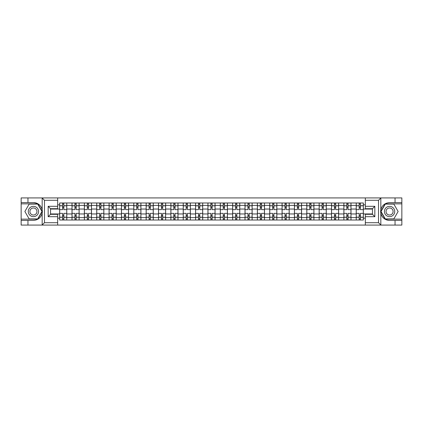<?xml version="1.0" encoding="UTF-8"?>
<svg xmlns="http://www.w3.org/2000/svg" width="423" height="423" viewBox="0 0 423 423"><rect width="100%" height="100%" fill="white"/><g stroke="black" fill="none" stroke-linecap="round" stroke-linejoin="round"><path stroke-width="0.63" d="M378.247 225.084L401.85 225.084L401.85 203.854L385.157 203.854L380.748 211.5L385.157 219.146L401.85 219.146M57.665 225.084L365.335 225.084L365.335 214.313L372.462 214.313L372.462 208.687L365.335 208.687L365.335 197.916L57.665 197.916L57.665 208.687L50.538 208.687L50.538 214.313L57.665 214.313L57.665 225.084L42.03 225.084L44.478 222.71L57.665 222.71M42.03 225.084L21.15 225.084L21.15 220.409L27.96 220.409L27.96 225.084L44.753 225.084M44.753 197.916L21.15 197.916L21.15 219.146L37.843 219.146L42.252 211.5L37.843 203.854L21.15 203.854M365.335 197.916L401.85 197.916L401.85 202.591L395.04 202.591L395.04 197.916L378.247 197.916M72.005 220.013L72.005 205.398L66.776 205.398L66.776 220.013M66.776 205.398L66.776 202.987M72.005 205.398L72.005 202.987M79.133 202.987L79.133 220.013M84.362 220.013L84.362 202.987M91.49 202.987L91.49 220.013M96.719 220.013L96.719 202.987M103.847 202.987L103.847 220.013M109.076 220.013L109.076 202.987M116.209 202.987L116.209 220.013M121.433 220.013L121.433 202.987M128.566 202.987L128.566 220.013M133.79 220.013L133.79 202.987M140.922 202.987L140.922 220.013M146.147 220.013L146.147 202.987M153.279 202.987L153.279 220.013M158.509 220.013L158.509 202.987M165.636 202.987L165.636 220.013M170.866 220.013L170.866 202.987M177.993 202.987L177.993 220.013M183.222 220.013L183.222 202.987M190.35 202.987L190.35 220.013M195.579 220.013L195.579 202.987M202.707 202.987L202.707 220.013M207.936 220.013L207.936 202.987M215.064 202.987L215.064 220.013M220.293 220.013L220.293 202.987M227.421 202.987L227.421 220.013M232.65 220.013L232.65 202.987M239.778 202.987L239.778 220.013M245.007 220.013L245.007 202.987M252.134 202.987L252.134 220.013M257.364 220.013L257.364 202.987M264.491 202.987L264.491 220.013M269.721 220.013L269.721 202.987M276.854 202.987L276.854 220.013M282.078 220.013L282.078 202.987M289.21 202.987L289.21 220.013M294.434 220.013L294.434 202.987M301.567 202.987L301.567 220.013M306.791 220.013L306.791 202.987M313.924 202.987L313.924 220.013M319.154 220.013L319.154 202.987M326.281 202.987L326.281 220.013M331.51 220.013L331.51 202.987M338.638 202.987L338.638 220.013M343.867 220.013L343.867 202.987M350.995 202.987L350.995 220.013M356.224 220.013L356.224 202.987M356.224 213.953L350.995 213.953M343.867 213.953L338.638 213.953M331.51 213.953L326.281 213.953M319.154 213.953L313.924 213.953M306.791 213.953L301.567 213.953M294.434 213.953L289.21 213.953M282.078 213.953L276.854 213.953M269.721 213.953L264.491 213.953M257.364 213.953L252.134 213.953M245.007 213.953L239.778 213.953M232.65 213.953L227.421 213.953M220.293 213.953L215.064 213.953M207.936 213.953L202.707 213.953M195.579 213.953L190.35 213.953M183.222 213.953L177.993 213.953M170.866 213.953L165.636 213.953M158.509 213.953L153.279 213.953M146.147 213.953L140.922 213.953M133.79 213.953L128.566 213.953M121.433 213.953L116.209 213.953M109.076 213.953L103.847 213.953M96.719 213.953L91.49 213.953M84.362 213.953L79.133 213.953M72.005 213.953L66.776 213.953M356.224 209.047L350.995 209.047M343.867 209.047L338.638 209.047M331.51 209.047L326.281 209.047M319.154 209.047L313.924 209.047M306.791 209.047L301.567 209.047M294.434 209.047L289.21 209.047M282.078 209.047L276.854 209.047M269.721 209.047L264.491 209.047M257.364 209.047L252.134 209.047M245.007 209.047L239.778 209.047M232.65 209.047L227.421 209.047M220.293 209.047L215.064 209.047M207.936 209.047L202.707 209.047M195.579 209.047L190.35 209.047M183.222 209.047L177.993 209.047M170.866 209.047L165.636 209.047M158.509 209.047L153.279 209.047M146.147 209.047L140.922 209.047M133.79 209.047L128.566 209.047M121.433 209.047L116.209 209.047M109.076 209.047L103.847 209.047M96.719 209.047L91.49 209.047M84.362 209.047L79.133 209.047M72.005 209.047L66.776 209.047M50.538 213.953L59.648 213.953L59.648 209.047L50.538 209.047M57.665 204.848L59.648 204.848L59.648 209.047M372.462 209.047L363.352 209.047L363.352 202.987L59.648 202.987L59.648 204.848M363.352 204.848L365.335 204.848M365.335 218.152L363.352 218.152L363.352 213.953L372.462 213.953M59.648 213.953L59.648 220.013L363.352 220.013L363.352 218.152M59.648 218.152L57.665 218.152M363.352 209.047L363.352 213.953M63.847 218.828L62.578 218.828M62.578 204.172L63.847 204.172M76.203 218.828L74.934 218.828M74.934 204.172L76.203 204.172M88.56 218.828L87.291 218.828M87.291 204.172L88.56 204.172M100.917 218.828L99.648 218.828M99.648 204.172L100.917 204.172M113.274 218.828L112.01 218.828M112.01 204.172L113.274 204.172M125.631 218.828L124.367 218.828M124.367 204.172L125.631 204.172M137.988 218.828L136.724 218.828M136.724 204.172L137.988 204.172M150.345 218.828L149.081 218.828M149.081 204.172L150.345 204.172M162.707 218.828L161.438 218.828M161.438 204.172L162.707 204.172M175.064 218.828L173.795 218.828M173.795 204.172L175.064 204.172M187.421 218.828L186.152 218.828M186.152 204.172L187.421 204.172M199.778 218.828L198.509 218.828M198.509 204.172L199.778 204.172M212.135 218.828L210.866 218.828M210.866 204.172L212.135 204.172M224.491 218.828L223.222 218.828M223.222 204.172L224.491 204.172M236.848 218.828L235.579 218.828M235.579 204.172L236.848 204.172M249.205 218.828L247.936 218.828M247.936 204.172L249.205 204.172M261.562 218.828L260.293 218.828M260.293 204.172L261.562 204.172M273.919 218.828L272.655 218.828M272.655 204.172L273.919 204.172M286.276 218.828L285.012 218.828M285.012 204.172L286.276 204.172M298.633 218.828L297.369 218.828M297.369 204.172L298.633 204.172M310.99 218.828L309.726 218.828M309.726 204.172L310.99 204.172M323.352 218.828L322.083 218.828M322.083 204.172L323.352 204.172M335.709 218.828L334.44 218.828M334.44 204.172L335.709 204.172M348.066 218.828L346.797 218.828M346.797 204.172L348.066 204.172M360.422 218.828L359.153 218.828M359.153 204.172L360.422 204.172M66.739 220.013L66.739 209.639L63.847 209.639L63.847 202.987M62.578 202.987L62.578 209.639L59.685 209.639L59.685 202.987M66.739 209.639L66.739 202.987M59.685 220.013L59.685 213.361L62.578 213.361L62.578 220.013M63.847 220.013L63.847 213.361L66.739 213.361M62.578 207.894L63.847 207.894M59.685 213.361L59.685 209.639M63.847 215.106L62.578 215.106M63.847 218.987L62.578 218.987M62.578 216.132L63.847 216.132M63.847 206.868L62.578 206.868M62.578 204.013L63.847 204.013M27.96 220.409L33.428 220.409C38.028 220.066 40.941 217.671 42.173 213.224L42.173 209.776C40.941 205.329 38.028 202.934 33.428 202.591L21.15 202.591M21.15 220.409L21.15 219.146M57.665 200.291L44.478 200.291L42.03 197.916L27.96 197.916L27.96 202.591M42.03 197.916L57.665 197.916M33.428 202.591A8.909 8.909 0 0 1 42.173 213.224L42.173 225.015M50.538 208.687L48.164 206.313L57.665 206.313M57.665 216.687L48.164 216.687L50.538 214.313M380.97 197.916L378.522 200.291L365.335 200.291M395.04 202.591L389.572 202.591C384.972 202.934 382.059 205.329 380.827 209.776L380.827 213.224C382.059 217.671 384.972 220.066 389.572 220.409L401.85 220.409M401.85 202.591L401.85 203.854M365.335 222.71L378.522 222.71L380.97 225.084L395.04 225.084L395.04 220.409M380.97 225.084L365.335 225.084M389.572 220.409A8.909 8.909 0 0 1 380.827 209.776L380.827 197.985M372.462 214.313L374.836 216.687L365.335 216.687M365.335 206.313L374.836 206.313L372.462 208.687M28.278 211.5A5.15 5.15 0 0 0 33.428 216.65A5.15 5.15 0 0 0 38.578 211.5A5.15 5.15 0 0 0 33.428 206.35A5.15 5.15 0 0 0 28.278 211.5M29.901 211.5A3.527 3.527 0 0 0 33.428 215.027A3.527 3.527 0 0 0 36.954 211.5A3.527 3.527 0 0 0 33.428 207.973A3.527 3.527 0 0 0 29.901 211.5M37.705 204.092L41.983 211.5L37.705 218.908L29.15 218.908L24.878 211.5L29.15 204.092L37.705 204.092M384.422 211.5A5.15 5.15 0 0 0 389.572 216.65A5.15 5.15 0 0 0 394.722 211.5A5.15 5.15 0 0 0 389.572 206.35A5.15 5.15 0 0 0 384.422 211.5M386.046 211.5A3.527 3.527 0 0 0 389.572 215.027A3.527 3.527 0 0 0 393.099 211.5A3.527 3.527 0 0 0 389.572 207.973A3.527 3.527 0 0 0 386.046 211.5M393.85 204.092L398.122 211.5L393.85 218.908L385.295 218.908L381.017 211.5L385.295 204.092L393.85 204.092M79.096 220.013L79.096 209.639L76.203 209.639L76.203 202.987M74.934 202.987L74.934 209.639L72.042 209.639L72.042 202.987M79.096 209.639L79.096 202.987M72.042 220.013L72.042 213.361L74.934 213.361L74.934 220.013M76.203 220.013L76.203 213.361L79.096 213.361M74.934 207.894L76.203 207.894M72.042 213.361L72.042 209.639M76.203 215.106L74.934 215.106M76.203 218.987L74.934 218.987M74.934 216.132L76.203 216.132M76.203 206.868L74.934 206.868M74.934 204.013L76.203 204.013M91.453 220.013L91.453 209.639L88.56 209.639L88.56 202.987M87.291 202.987L87.291 209.639L84.404 209.639L84.404 202.987M91.453 209.639L91.453 202.987M84.404 220.013L84.404 213.361L87.291 213.361L87.291 220.013M88.56 220.013L88.56 213.361L91.453 213.361M87.291 207.894L88.56 207.894M84.404 213.361L84.404 209.639M88.56 215.106L87.291 215.106M88.56 218.987L87.291 218.987M87.291 216.132L88.56 216.132M88.56 206.868L87.291 206.868M87.291 204.013L88.56 204.013M103.809 220.013L103.809 209.639L100.917 209.639L100.917 202.987M99.648 202.987L99.648 209.639L96.761 209.639L96.761 202.987M103.809 209.639L103.809 202.987M96.761 220.013L96.761 213.361L99.648 213.361L99.648 220.013M100.917 220.013L100.917 213.361L103.809 213.361M99.648 207.894L100.917 207.894M96.761 213.361L96.761 209.639M100.917 215.106L99.648 215.106M100.917 218.987L99.648 218.987M99.648 216.132L100.917 216.132M100.917 206.868L99.648 206.868M99.648 204.013L100.917 204.013M116.166 220.013L116.166 209.639L113.274 209.639L113.274 202.987M112.01 202.987L112.01 209.639L109.118 209.639L109.118 202.987M116.166 209.639L116.166 202.987M109.118 220.013L109.118 213.361L112.01 213.361L112.01 220.013M113.274 220.013L113.274 213.361L116.166 213.361M112.01 207.894L113.274 207.894M109.118 213.361L109.118 209.639M113.274 215.106L112.01 215.106M113.274 218.987L112.01 218.987M112.01 216.132L113.274 216.132M113.274 206.868L112.01 206.868M112.01 204.013L113.274 204.013M128.523 220.013L128.523 209.639L125.631 209.639L125.631 202.987M124.367 202.987L124.367 209.639L121.475 209.639L121.475 202.987M128.523 209.639L128.523 202.987M121.475 220.013L121.475 213.361L124.367 213.361L124.367 220.013M125.631 220.013L125.631 213.361L128.523 213.361M124.367 207.894L125.631 207.894M121.475 213.361L121.475 209.639M125.631 215.106L124.367 215.106M125.631 218.987L124.367 218.987M124.367 216.132L125.631 216.132M125.631 206.868L124.367 206.868M124.367 204.013L125.631 204.013M140.88 220.013L140.88 209.639L137.988 209.639L137.988 202.987M136.724 202.987L136.724 209.639L133.832 209.639L133.832 202.987M140.88 209.639L140.88 202.987M133.832 220.013L133.832 213.361L136.724 213.361L136.724 220.013M137.988 220.013L137.988 213.361L140.88 213.361M136.724 207.894L137.988 207.894M133.832 213.361L133.832 209.639M137.988 215.106L136.724 215.106M137.988 218.987L136.724 218.987M136.724 216.132L137.988 216.132M137.988 206.868L136.724 206.868M136.724 204.013L137.988 204.013M153.237 220.013L153.237 209.639L150.345 209.639L150.345 202.987M149.081 202.987L149.081 209.639L146.189 209.639L146.189 202.987M153.237 209.639L153.237 202.987M146.189 220.013L146.189 213.361L149.081 213.361L149.081 220.013M150.345 220.013L150.345 213.361L153.237 213.361M149.081 207.894L150.345 207.894M146.189 213.361L146.189 209.639M150.345 215.106L149.081 215.106M150.345 218.987L149.081 218.987M149.081 216.132L150.345 216.132M150.345 206.868L149.081 206.868M149.081 204.013L150.345 204.013M165.594 220.013L165.594 209.639L162.707 209.639L162.707 202.987M161.438 202.987L161.438 209.639L158.546 209.639L158.546 202.987M165.594 209.639L165.594 202.987M158.546 220.013L158.546 213.361L161.438 213.361L161.438 220.013M162.707 220.013L162.707 213.361L165.594 213.361M161.438 207.894L162.707 207.894M158.546 213.361L158.546 209.639M162.707 215.106L161.438 215.106M162.707 218.987L161.438 218.987M161.438 216.132L162.707 216.132M162.707 206.868L161.438 206.868M161.438 204.013L162.707 204.013M177.951 220.013L177.951 209.639L175.064 209.639L175.064 202.987M173.795 202.987L173.795 209.639L170.903 209.639L170.903 202.987M177.951 209.639L177.951 202.987M170.903 220.013L170.903 213.361L173.795 213.361L173.795 220.013M175.064 220.013L175.064 213.361L177.951 213.361M173.795 207.894L175.064 207.894M170.903 213.361L170.903 209.639M175.064 215.106L173.795 215.106M175.064 218.987L173.795 218.987M173.795 216.132L175.064 216.132M175.064 206.868L173.795 206.868M173.795 204.013L175.064 204.013M190.313 220.013L190.313 209.639L187.421 209.639L187.421 202.987M186.152 202.987L186.152 209.639L183.259 209.639L183.259 202.987M190.313 209.639L190.313 202.987M183.259 220.013L183.259 213.361L186.152 213.361L186.152 220.013M187.421 220.013L187.421 213.361L190.313 213.361M186.152 207.894L187.421 207.894M183.259 213.361L183.259 209.639M187.421 215.106L186.152 215.106M187.421 218.987L186.152 218.987M186.152 216.132L187.421 216.132M187.421 206.868L186.152 206.868M186.152 204.013L187.421 204.013M202.67 220.013L202.67 209.639L199.778 209.639L199.778 202.987M198.509 202.987L198.509 209.639L195.616 209.639L195.616 202.987M202.67 209.639L202.67 202.987M195.616 220.013L195.616 213.361L198.509 213.361L198.509 220.013M199.778 220.013L199.778 213.361L202.67 213.361M198.509 207.894L199.778 207.894M195.616 213.361L195.616 209.639M199.778 215.106L198.509 215.106M199.778 218.987L198.509 218.987M198.509 216.132L199.778 216.132M199.778 206.868L198.509 206.868M198.509 204.013L199.778 204.013M215.027 220.013L215.027 209.639L212.135 209.639L212.135 202.987M210.866 202.987L210.866 209.639L207.973 209.639L207.973 202.987M215.027 209.639L215.027 202.987M207.973 220.013L207.973 213.361L210.866 213.361L210.866 220.013M212.135 220.013L212.135 213.361L215.027 213.361M210.866 207.894L212.135 207.894M207.973 213.361L207.973 209.639M212.135 215.106L210.866 215.106M212.135 218.987L210.866 218.987M210.866 216.132L212.135 216.132M212.135 206.868L210.866 206.868M210.866 204.013L212.135 204.013M227.384 220.013L227.384 209.639L224.491 209.639L224.491 202.987M223.222 202.987L223.222 209.639L220.33 209.639L220.33 202.987M227.384 209.639L227.384 202.987M220.33 220.013L220.33 213.361L223.222 213.361L223.222 220.013M224.491 220.013L224.491 213.361L227.384 213.361M223.222 207.894L224.491 207.894M220.33 213.361L220.33 209.639M224.491 215.106L223.222 215.106M224.491 218.987L223.222 218.987M223.222 216.132L224.491 216.132M224.491 206.868L223.222 206.868M223.222 204.013L224.491 204.013M239.741 220.013L239.741 209.639L236.848 209.639L236.848 202.987M235.579 202.987L235.579 209.639L232.687 209.639L232.687 202.987M239.741 209.639L239.741 202.987M232.687 220.013L232.687 213.361L235.579 213.361L235.579 220.013M236.848 220.013L236.848 213.361L239.741 213.361M235.579 207.894L236.848 207.894M232.687 213.361L232.687 209.639M236.848 215.106L235.579 215.106M236.848 218.987L235.579 218.987M235.579 216.132L236.848 216.132M236.848 206.868L235.579 206.868M235.579 204.013L236.848 204.013M252.097 220.013L252.097 209.639L249.205 209.639L249.205 202.987M247.936 202.987L247.936 209.639L245.049 209.639L245.049 202.987M252.097 209.639L252.097 202.987M245.049 220.013L245.049 213.361L247.936 213.361L247.936 220.013M249.205 220.013L249.205 213.361L252.097 213.361M247.936 207.894L249.205 207.894M245.049 213.361L245.049 209.639M249.205 215.106L247.936 215.106M249.205 218.987L247.936 218.987M247.936 216.132L249.205 216.132M249.205 206.868L247.936 206.868M247.936 204.013L249.205 204.013M264.454 220.013L264.454 209.639L261.562 209.639L261.562 202.987M260.293 202.987L260.293 209.639L257.406 209.639L257.406 202.987M264.454 209.639L264.454 202.987M257.406 220.013L257.406 213.361L260.293 213.361L260.293 220.013M261.562 220.013L261.562 213.361L264.454 213.361M260.293 207.894L261.562 207.894M257.406 213.361L257.406 209.639M261.562 215.106L260.293 215.106M261.562 218.987L260.293 218.987M260.293 216.132L261.562 216.132M261.562 206.868L260.293 206.868M260.293 204.013L261.562 204.013M276.811 220.013L276.811 209.639L273.919 209.639L273.919 202.987M272.655 202.987L272.655 209.639L269.763 209.639L269.763 202.987M276.811 209.639L276.811 202.987M269.763 220.013L269.763 213.361L272.655 213.361L272.655 220.013M273.919 220.013L273.919 213.361L276.811 213.361M272.655 207.894L273.919 207.894M269.763 213.361L269.763 209.639M273.919 215.106L272.655 215.106M273.919 218.987L272.655 218.987M272.655 216.132L273.919 216.132M273.919 206.868L272.655 206.868M272.655 204.013L273.919 204.013M289.168 220.013L289.168 209.639L286.276 209.639L286.276 202.987M285.012 202.987L285.012 209.639L282.12 209.639L282.12 202.987M289.168 209.639L289.168 202.987M282.12 220.013L282.12 213.361L285.012 213.361L285.012 220.013M286.276 220.013L286.276 213.361L289.168 213.361M285.012 207.894L286.276 207.894M282.12 213.361L282.12 209.639M286.276 215.106L285.012 215.106M286.276 218.987L285.012 218.987M285.012 216.132L286.276 216.132M286.276 206.868L285.012 206.868M285.012 204.013L286.276 204.013M301.525 220.013L301.525 209.639L298.633 209.639L298.633 202.987M297.369 202.987L297.369 209.639L294.477 209.639L294.477 202.987M301.525 209.639L301.525 202.987M294.477 220.013L294.477 213.361L297.369 213.361L297.369 220.013M298.633 220.013L298.633 213.361L301.525 213.361M297.369 207.894L298.633 207.894M294.477 213.361L294.477 209.639M298.633 215.106L297.369 215.106M298.633 218.987L297.369 218.987M297.369 216.132L298.633 216.132M298.633 206.868L297.369 206.868M297.369 204.013L298.633 204.013M313.882 220.013L313.882 209.639L310.99 209.639L310.99 202.987M309.726 202.987L309.726 209.639L306.834 209.639L306.834 202.987M313.882 209.639L313.882 202.987M306.834 220.013L306.834 213.361L309.726 213.361L309.726 220.013M310.99 220.013L310.99 213.361L313.882 213.361M309.726 207.894L310.99 207.894M306.834 213.361L306.834 209.639M310.99 215.106L309.726 215.106M310.99 218.987L309.726 218.987M309.726 216.132L310.99 216.132M310.99 206.868L309.726 206.868M309.726 204.013L310.99 204.013M326.239 220.013L326.239 209.639L323.352 209.639L323.352 202.987M322.083 202.987L322.083 209.639L319.191 209.639L319.191 202.987M326.239 209.639L326.239 202.987M319.191 220.013L319.191 213.361L322.083 213.361L322.083 220.013M323.352 220.013L323.352 213.361L326.239 213.361M322.083 207.894L323.352 207.894M319.191 213.361L319.191 209.639M323.352 215.106L322.083 215.106M323.352 218.987L322.083 218.987M322.083 216.132L323.352 216.132M323.352 206.868L322.083 206.868M322.083 204.013L323.352 204.013M338.596 220.013L338.596 209.639L335.709 209.639L335.709 202.987M334.44 202.987L334.44 209.639L331.547 209.639L331.547 202.987M338.596 209.639L338.596 202.987M331.547 220.013L331.547 213.361L334.44 213.361L334.44 220.013M335.709 220.013L335.709 213.361L338.596 213.361M334.44 207.894L335.709 207.894M331.547 213.361L331.547 209.639M335.709 215.106L334.44 215.106M335.709 218.987L334.44 218.987M334.44 216.132L335.709 216.132M335.709 206.868L334.44 206.868M334.44 204.013L335.709 204.013M350.958 220.013L350.958 209.639L348.066 209.639L348.066 202.987M346.797 202.987L346.797 209.639L343.904 209.639L343.904 202.987M350.958 209.639L350.958 202.987M343.904 220.013L343.904 213.361L346.797 213.361L346.797 220.013M348.066 220.013L348.066 213.361L350.958 213.361M346.797 207.894L348.066 207.894M343.904 213.361L343.904 209.639M348.066 215.106L346.797 215.106M348.066 218.987L346.797 218.987M346.797 216.132L348.066 216.132M348.066 206.868L346.797 206.868M346.797 204.013L348.066 204.013M363.315 220.013L363.315 209.639L360.422 209.639L360.422 202.987M359.153 202.987L359.153 209.639L356.261 209.639L356.261 202.987M363.315 209.639L363.315 202.987M356.261 220.013L356.261 213.361L359.153 213.361L359.153 220.013M360.422 220.013L360.422 213.361L363.315 213.361M359.153 207.894L360.422 207.894M356.261 213.361L356.261 209.639M360.422 215.106L359.153 215.106M360.422 218.987L359.153 218.987M359.153 216.132L360.422 216.132M360.422 206.868L359.153 206.868M359.153 204.013L360.422 204.013M343.867 205.398L338.638 205.398M331.51 205.398L326.281 205.398M319.154 205.398L313.924 205.398M306.791 205.398L301.567 205.398M294.434 205.398L289.21 205.398M282.078 205.398L276.854 205.398M269.721 205.398L264.491 205.398M257.364 205.398L252.134 205.398M245.007 205.398L239.778 205.398M232.65 205.398L227.421 205.398M220.293 205.398L215.064 205.398M207.936 205.398L202.707 205.398M195.579 205.398L190.35 205.398M183.222 205.398L177.993 205.398M170.866 205.398L165.636 205.398M158.509 205.398L153.279 205.398M146.147 205.398L140.922 205.398M133.79 205.398L128.566 205.398M121.433 205.398L116.209 205.398M109.076 205.398L103.847 205.398M96.719 205.398L91.49 205.398M84.362 205.398L79.133 205.398M356.224 205.398L350.995 205.398M343.867 217.602L338.638 217.602M331.51 217.602L326.281 217.602M319.154 217.602L313.924 217.602M306.791 217.602L301.567 217.602M294.434 217.602L289.21 217.602M282.078 217.602L276.854 217.602M269.721 217.602L264.491 217.602M257.364 217.602L252.134 217.602M245.007 217.602L239.778 217.602M232.65 217.602L227.421 217.602M220.293 217.602L215.064 217.602M207.936 217.602L202.707 217.602M195.579 217.602L190.35 217.602M183.222 217.602L177.993 217.602M170.866 217.602L165.636 217.602M158.509 217.602L153.279 217.602M146.147 217.602L140.922 217.602M133.79 217.602L128.566 217.602M121.433 217.602L116.209 217.602M109.076 217.602L103.847 217.602M96.719 217.602L91.49 217.602M84.362 217.602L79.133 217.602M72.005 217.602L66.776 217.602M356.224 217.602L350.995 217.602M66.739 205.715L63.847 205.715M62.578 205.715L59.685 205.715M62.578 205.821L59.685 205.821M62.578 217.179L59.685 217.179M62.578 217.285L59.685 217.285M66.739 217.285L63.847 217.285M66.739 205.821L63.847 205.821M66.739 217.179L63.847 217.179M42.173 209.776L42.173 197.985M44.478 200.291L44.478 222.71M48.164 216.687L48.164 206.313M380.827 213.224L380.827 225.015M378.522 222.71L378.522 200.291M374.836 206.313L374.836 216.687M79.096 205.715L76.203 205.715M74.934 205.715L72.042 205.715M74.934 205.821L72.042 205.821M74.934 217.179L72.042 217.179M74.934 217.285L72.042 217.285M79.096 217.285L76.203 217.285M79.096 205.821L76.203 205.821M79.096 217.179L76.203 217.179M91.453 205.715L88.56 205.715M87.291 205.715L84.404 205.715M87.291 205.821L84.404 205.821M87.291 217.179L84.404 217.179M87.291 217.285L84.404 217.285M91.453 217.285L88.56 217.285M91.453 205.821L88.56 205.821M91.453 217.179L88.56 217.179M103.809 205.715L100.917 205.715M99.648 205.715L96.761 205.715M99.648 205.821L96.761 205.821M99.648 217.179L96.761 217.179M99.648 217.285L96.761 217.285M103.809 217.285L100.917 217.285M103.809 205.821L100.917 205.821M103.809 217.179L100.917 217.179M116.166 205.715L113.274 205.715M112.01 205.715L109.118 205.715M112.01 205.821L109.118 205.821M112.01 217.179L109.118 217.179M112.01 217.285L109.118 217.285M116.166 217.285L113.274 217.285M116.166 205.821L113.274 205.821M116.166 217.179L113.274 217.179M128.523 205.715L125.631 205.715M124.367 205.715L121.475 205.715M124.367 205.821L121.475 205.821M124.367 217.179L121.475 217.179M124.367 217.285L121.475 217.285M128.523 217.285L125.631 217.285M128.523 205.821L125.631 205.821M128.523 217.179L125.631 217.179M140.88 205.715L137.988 205.715M136.724 205.715L133.832 205.715M136.724 205.821L133.832 205.821M136.724 217.179L133.832 217.179M136.724 217.285L133.832 217.285M140.88 217.285L137.988 217.285M140.88 205.821L137.988 205.821M140.88 217.179L137.988 217.179M153.237 205.715L150.345 205.715M149.081 205.715L146.189 205.715M149.081 205.821L146.189 205.821M149.081 217.179L146.189 217.179M149.081 217.285L146.189 217.285M153.237 217.285L150.345 217.285M153.237 205.821L150.345 205.821M153.237 217.179L150.345 217.179M165.594 205.715L162.707 205.715M161.438 205.715L158.546 205.715M161.438 205.821L158.546 205.821M161.438 217.179L158.546 217.179M161.438 217.285L158.546 217.285M165.594 217.285L162.707 217.285M165.594 205.821L162.707 205.821M165.594 217.179L162.707 217.179M177.951 205.715L175.064 205.715M173.795 205.715L170.903 205.715M173.795 205.821L170.903 205.821M173.795 217.179L170.903 217.179M173.795 217.285L170.903 217.285M177.951 217.285L175.064 217.285M177.951 205.821L175.064 205.821M177.951 217.179L175.064 217.179M190.313 205.715L187.421 205.715M186.152 205.715L183.259 205.715M186.152 205.821L183.259 205.821M186.152 217.179L183.259 217.179M186.152 217.285L183.259 217.285M190.313 217.285L187.421 217.285M190.313 205.821L187.421 205.821M190.313 217.179L187.421 217.179M202.67 205.715L199.778 205.715M198.509 205.715L195.616 205.715M198.509 205.821L195.616 205.821M198.509 217.179L195.616 217.179M198.509 217.285L195.616 217.285M202.67 217.285L199.778 217.285M202.67 205.821L199.778 205.821M202.67 217.179L199.778 217.179M215.027 205.715L212.135 205.715M210.866 205.715L207.973 205.715M210.866 205.821L207.973 205.821M210.866 217.179L207.973 217.179M210.866 217.285L207.973 217.285M215.027 217.285L212.135 217.285M215.027 205.821L212.135 205.821M215.027 217.179L212.135 217.179M227.384 205.715L224.491 205.715M223.222 205.715L220.33 205.715M223.222 205.821L220.33 205.821M223.222 217.179L220.33 217.179M223.222 217.285L220.33 217.285M227.384 217.285L224.491 217.285M227.384 205.821L224.491 205.821M227.384 217.179L224.491 217.179M239.741 205.715L236.848 205.715M235.579 205.715L232.687 205.715M235.579 205.821L232.687 205.821M235.579 217.179L232.687 217.179M235.579 217.285L232.687 217.285M239.741 217.285L236.848 217.285M239.741 205.821L236.848 205.821M239.741 217.179L236.848 217.179M252.097 205.715L249.205 205.715M247.936 205.715L245.049 205.715M247.936 205.821L245.049 205.821M247.936 217.179L245.049 217.179M247.936 217.285L245.049 217.285M252.097 217.285L249.205 217.285M252.097 205.821L249.205 205.821M252.097 217.179L249.205 217.179M264.454 205.715L261.562 205.715M260.293 205.715L257.406 205.715M260.293 205.821L257.406 205.821M260.293 217.179L257.406 217.179M260.293 217.285L257.406 217.285M264.454 217.285L261.562 217.285M264.454 205.821L261.562 205.821M264.454 217.179L261.562 217.179M276.811 205.715L273.919 205.715M272.655 205.715L269.763 205.715M272.655 205.821L269.763 205.821M272.655 217.179L269.763 217.179M272.655 217.285L269.763 217.285M276.811 217.285L273.919 217.285M276.811 205.821L273.919 205.821M276.811 217.179L273.919 217.179M289.168 205.715L286.276 205.715M285.012 205.715L282.12 205.715M285.012 205.821L282.12 205.821M285.012 217.179L282.12 217.179M285.012 217.285L282.12 217.285M289.168 217.285L286.276 217.285M289.168 205.821L286.276 205.821M289.168 217.179L286.276 217.179M301.525 205.715L298.633 205.715M297.369 205.715L294.477 205.715M297.369 205.821L294.477 205.821M297.369 217.179L294.477 217.179M297.369 217.285L294.477 217.285M301.525 217.285L298.633 217.285M301.525 205.821L298.633 205.821M301.525 217.179L298.633 217.179M313.882 205.715L310.99 205.715M309.726 205.715L306.834 205.715M309.726 205.821L306.834 205.821M309.726 217.179L306.834 217.179M309.726 217.285L306.834 217.285M313.882 217.285L310.99 217.285M313.882 205.821L310.99 205.821M313.882 217.179L310.99 217.179M326.239 205.715L323.352 205.715M322.083 205.715L319.191 205.715M322.083 205.821L319.191 205.821M322.083 217.179L319.191 217.179M322.083 217.285L319.191 217.285M326.239 217.285L323.352 217.285M326.239 205.821L323.352 205.821M326.239 217.179L323.352 217.179M338.596 205.715L335.709 205.715M334.44 205.715L331.547 205.715M334.44 205.821L331.547 205.821M334.44 217.179L331.547 217.179M334.44 217.285L331.547 217.285M338.596 217.285L335.709 217.285M338.596 205.821L335.709 205.821M338.596 217.179L335.709 217.179M350.958 205.715L348.066 205.715M346.797 205.715L343.904 205.715M346.797 205.821L343.904 205.821M346.797 217.179L343.904 217.179M346.797 217.285L343.904 217.285M350.958 217.285L348.066 217.285M350.958 205.821L348.066 205.821M350.958 217.179L348.066 217.179M363.315 205.715L360.422 205.715M359.153 205.715L356.261 205.715M359.153 205.821L356.261 205.821M359.153 217.179L356.261 217.179M359.153 217.285L356.261 217.285M363.315 217.285L360.422 217.285M363.315 205.821L360.422 205.821M363.315 217.179L360.422 217.179"/></g></svg>
